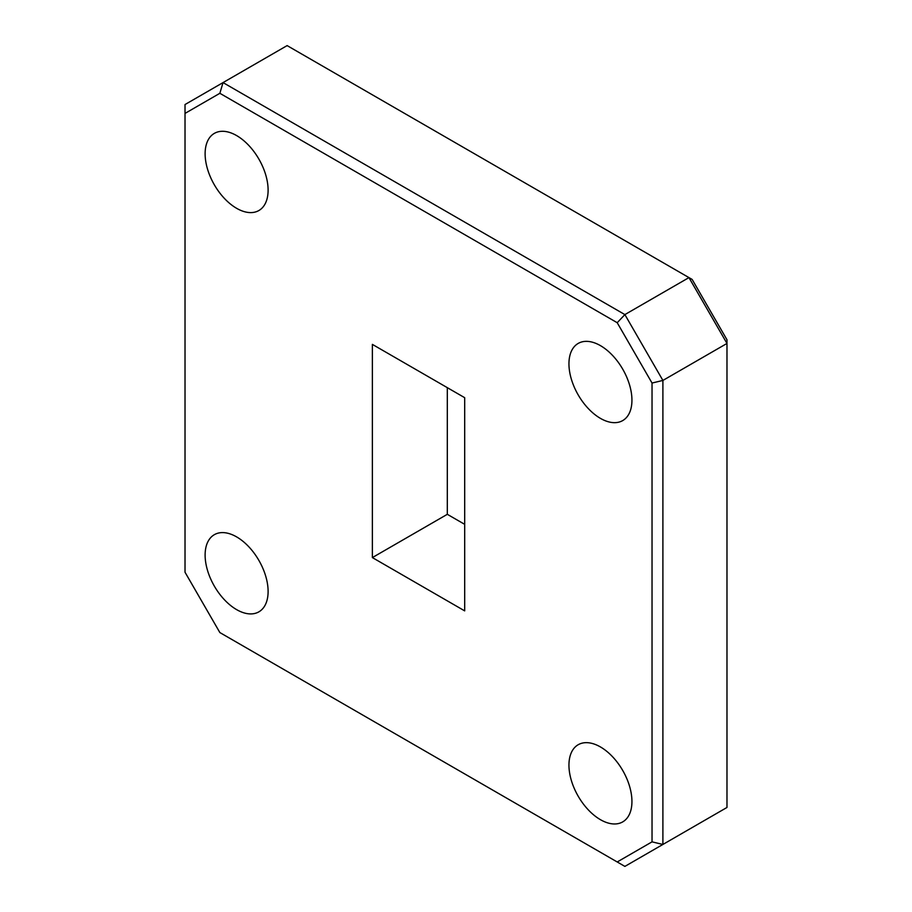<?xml version="1.0" encoding="UTF-8"?>
<svg xmlns="http://www.w3.org/2000/svg" width="912" height="912" viewBox="0 0 912 912"><rect width="100%" height="100%" fill="white"/><g stroke="black" fill="none" stroke-linecap="round" stroke-linejoin="round"><path stroke-width="1.37" d="M236.618 135.58A44.54 25.718 -120 0 0 214.343 133.38A44.54 25.718 -120 0 0 207.514 169.062A44.54 25.718 -120 0 0 236.618 208.312A44.54 25.718 -120 0 0 258.883 210.524A44.54 25.718 -120 0 0 265.711 174.83A44.54 25.718 -120 0 0 236.618 135.58M600.449 345.637A44.54 25.718 -120 0 0 578.174 343.436A44.54 25.718 -120 0 0 571.345 379.13A44.54 25.718 -120 0 0 600.449 418.38A44.54 25.718 -120 0 0 622.714 420.58A44.54 25.718 -120 0 0 629.542 384.887A44.54 25.718 -120 0 0 600.449 345.637M600.449 746.951A44.54 25.718 -120 0 0 578.174 744.739A44.54 25.718 -120 0 0 571.345 780.433A44.54 25.718 -120 0 0 600.449 819.683A44.54 25.718 -120 0 0 622.714 821.894A44.54 25.718 -120 0 0 629.542 786.201A44.54 25.718 -120 0 0 600.449 746.951M236.618 536.894A44.54 25.718 -120 0 0 214.343 534.683A44.54 25.718 -120 0 0 207.514 570.376A44.54 25.718 -120 0 0 236.618 609.626A44.54 25.718 -120 0 0 258.883 611.838A44.54 25.718 -120 0 0 265.711 576.145A44.54 25.718 -120 0 0 236.618 536.894M726.978 343.448L662.899 380.441L662.899 844.455L726.978 807.462L726.978 343.448L688.959 277.601L287.12 45.6L223.041 82.593L624.88 314.594L688.959 277.601L692.14 279.437L726.978 339.766L726.978 343.448M464.687 610.88L464.687 397.689L372.37 344.383L372.37 557.585L464.687 610.88M652.034 841.856L652.034 383.04L617.207 322.711L219.86 93.298L185.022 113.407L185.022 572.234L219.86 632.563L617.207 861.965L652.034 841.856L662.899 844.455L624.88 866.4L617.207 861.965M464.687 524.343L447.313 514.311L447.313 387.657M185.022 113.407L185.022 104.538L223.041 82.593L219.86 93.298M617.207 322.711L624.88 314.594L662.899 380.441L652.034 383.04M447.313 514.311L372.37 557.585"/></g></svg>
